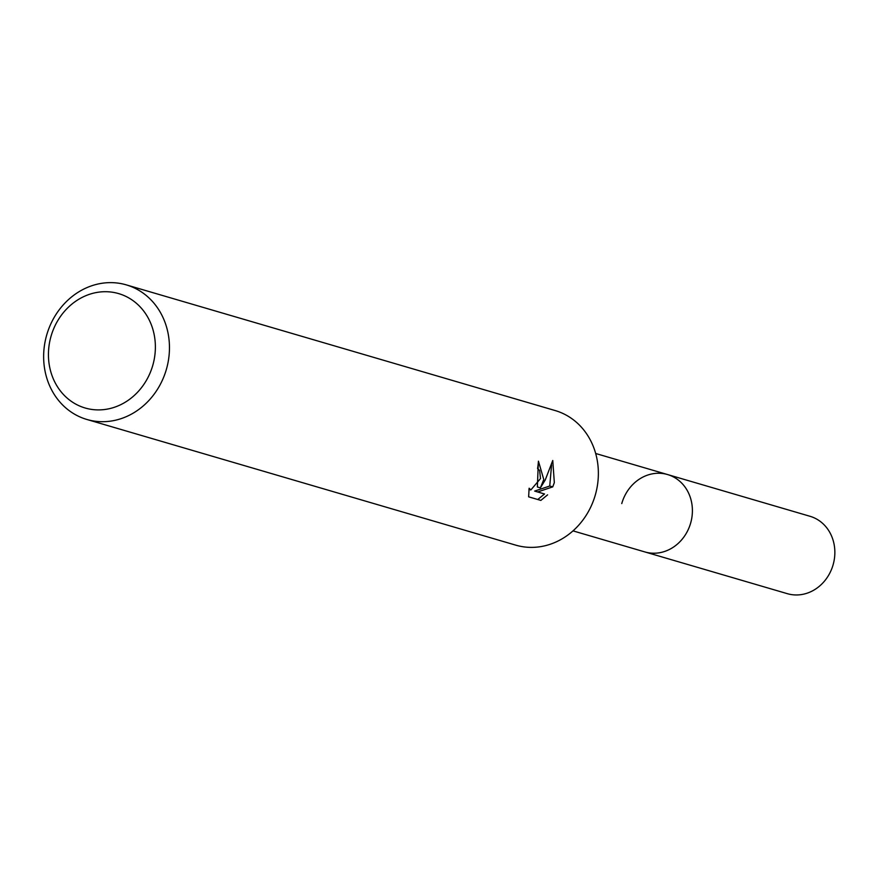 <?xml version="1.0" encoding="UTF-8"?>
<svg xmlns="http://www.w3.org/2000/svg" width="877" height="877" viewBox="0 0 877 877"><rect width="100%" height="100%" fill="white"/><g stroke="black" fill="none" stroke-linecap="round" stroke-linejoin="round"><path stroke-width="1.32" d="M667.211 474.446A40.32 35.793 106.3 0 1 667.561 474.545A40.32 35.793 106.3 0 1 690.637 523.109A40.32 35.793 106.3 0 1 645.253 552.039A40.32 35.793 106.3 0 1 644.891 551.94A40.32 35.793 106.3 0 1 644.529 551.83M540.846 500.416L528.634 496.831L529.127 488.215L530.848 489.958L540.506 478.568L539.607 470.412L537.568 468.581A70.116 62.256 -73.7 0 0 538.434 461.17L543.784 479.522L540.385 487.842L545.253 479.96L552.751 460.48L554.33 482.613L552.751 486.867L537.7 491.942L544.54 493.992L534.641 491.087L549.747 486.022L551.578 464.909M166.498 368.965A70.116 62.256 106.3 0 1 86.834 419.458A70.116 62.256 106.3 0 1 46.602 335.365A70.116 62.256 106.3 0 1 126.277 284.872A70.116 62.256 106.3 0 1 166.498 368.965M126.277 284.872L555.174 410.557A70.116 62.256 106.3 0 1 595.406 494.65A70.116 62.256 106.3 0 1 515.742 545.143L86.834 419.458M547.599 494.836L540.846 500.405M152.861 365.084A59.603 52.916 106.3 0 1 85.683 408.156A59.603 52.916 106.3 0 1 50.954 336.527A59.603 52.916 106.3 0 1 118.132 293.455A59.603 52.916 106.3 0 1 152.861 365.084M538.325 462.53L537.371 486.998L540.385 487.842M537.744 499.506L544.54 493.981M534.641 491.087L537.7 491.942M549.747 486.022L552.751 486.867M621.76 503.584A40.32 35.793 106.3 0 1 667.572 474.545A40.32 35.793 106.3 0 1 690.703 522.9A40.32 35.793 106.3 0 1 644.891 551.94L572.999 530.87M595.669 453.486L810.019 516.29A40.32 35.793 106.3 0 1 833.15 564.645A40.32 35.793 106.3 0 1 787.338 593.674L644.891 551.94M530.848 489.958L528.93 489.432"/></g></svg>
